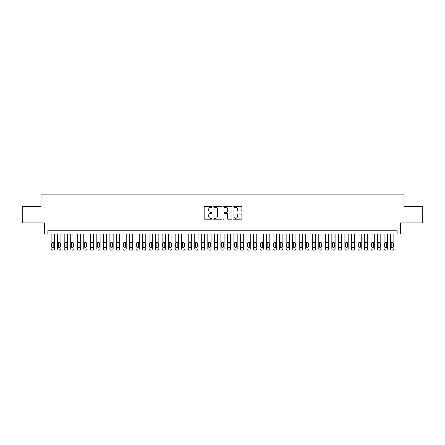 <?xml version="1.0" encoding="UTF-8"?>
<svg xmlns="http://www.w3.org/2000/svg" width="445" height="445" viewBox="0 0 445 445"><rect width="100%" height="100%" fill="white"/><g stroke="black" fill="none" stroke-linecap="round" stroke-linejoin="round"><path stroke-width="0.67" d="M212.054 206.847A0.451 0.451 0 0 0 211.609 206.397L204.8 206.397A0.64 0.64 0 0 0 204.16 207.036L204.16 218.573A0.64 0.64 0 0 0 204.8 219.213L211.609 219.213A0.451 0.451 0 0 0 212.054 218.768A0.451 0.451 0 0 0 211.609 218.317L210.724 218.317A2.053 2.053 0 0 1 208.677 216.264L208.677 215.302A2.053 2.053 0 0 1 210.724 213.255L211.609 213.255A0.451 0.451 0 0 0 212.054 212.805A0.451 0.451 0 0 0 211.609 212.36L210.724 212.36A2.053 2.053 0 0 1 208.677 210.307L208.677 209.345A2.053 2.053 0 0 1 210.724 207.298L211.609 207.298A0.451 0.451 0 0 0 212.054 206.847M241.229 210.913A0.64 0.64 0 0 0 241.869 210.274L241.869 207.036A0.64 0.64 0 0 0 241.229 206.397L233.664 206.397A0.64 0.64 0 0 0 233.024 207.036L233.024 218.573A0.64 0.64 0 0 0 233.664 219.213L241.229 219.213A0.64 0.64 0 0 0 241.869 218.573L241.869 214.662A0.64 0.64 0 0 0 241.229 214.023L237.992 214.023A0.64 0.64 0 0 0 237.352 214.662L237.352 216.604A1.713 1.713 0 0 1 235.639 218.317A1.713 1.713 0 0 1 233.92 216.604L233.92 209.011A1.713 1.713 0 0 1 235.639 207.298A1.713 1.713 0 0 1 237.352 209.011L237.352 210.274A0.64 0.64 0 0 0 237.992 210.913L241.229 210.913M397.129 234.02L400.389 234.02L400.389 222.923L422.75 222.923L422.75 206.602L403.982 206.602L403.982 194.854L41.018 194.854L41.018 206.602L22.25 206.602L22.25 222.923L44.611 222.923L44.611 234.02L397.129 234.02L397.129 230.76L47.871 230.76L47.871 234.02M221.938 207.036A0.64 0.64 0 0 0 221.298 206.397L213.739 206.397A0.64 0.64 0 0 0 213.094 207.036L213.094 218.573A0.64 0.64 0 0 0 213.739 219.213L221.298 219.213A0.64 0.64 0 0 0 221.938 218.573L221.938 207.036M223.702 206.397L231.261 206.397A0.64 0.64 0 0 1 231.906 207.036L231.906 218.573A0.64 0.64 0 0 1 231.261 219.213L228.029 219.213A0.64 0.64 0 0 1 227.384 218.573L227.384 213.895A0.64 0.64 0 0 0 226.744 213.255L224.597 213.255A0.64 0.64 0 0 0 223.957 213.895L223.957 218.768A0.451 0.451 0 0 1 223.507 219.213A0.451 0.451 0 0 1 223.062 218.768L223.062 207.036A0.64 0.64 0 0 1 223.702 206.397M214.44 207.298A0.451 0.451 0 0 0 213.995 207.743L213.995 217.866A0.451 0.451 0 0 0 214.44 218.317L215.369 218.317A2.053 2.053 0 0 0 217.421 216.264L217.421 209.345A2.053 2.053 0 0 0 215.369 207.298L214.44 207.298M227.384 209.039A1.713 1.713 0 0 0 225.671 207.326A1.713 1.713 0 0 0 223.957 209.039L223.957 211.714A0.64 0.64 0 0 0 224.597 212.36L226.744 212.36A0.64 0.64 0 0 0 227.384 211.714L227.384 209.039M54.401 234.02L54.401 248.838A1.307 1.307 0 0 1 53.094 250.146L52.443 250.146A1.307 1.307 0 0 1 51.136 248.838L51.136 234.02M53.812 246.491L53.812 243.359A1.046 1.046 0 0 0 52.771 242.314A1.046 1.046 0 0 0 51.726 243.359L51.726 246.491A1.046 1.046 0 0 0 52.771 247.537A1.046 1.046 0 0 0 53.812 246.491M60.932 234.02L60.932 248.838A1.307 1.307 0 0 1 59.624 250.146L58.968 250.146A1.307 1.307 0 0 1 57.666 248.838L57.666 234.02M60.342 246.491L60.342 243.359A1.046 1.046 0 0 0 59.296 242.314A1.046 1.046 0 0 0 58.251 243.359L58.251 246.491A1.046 1.046 0 0 0 59.296 247.537A1.046 1.046 0 0 0 60.342 246.491M67.456 234.02L67.456 248.838A1.307 1.307 0 0 1 66.149 250.146L65.498 250.146A1.307 1.307 0 0 1 64.191 248.838L64.191 234.02M66.872 246.491L66.872 243.359A1.046 1.046 0 0 0 65.827 242.314A1.046 1.046 0 0 0 64.781 243.359L64.781 246.491A1.046 1.046 0 0 0 65.827 247.537A1.046 1.046 0 0 0 66.872 246.491M73.987 234.02L73.987 248.838A1.307 1.307 0 0 1 72.68 250.146L72.029 250.146A1.307 1.307 0 0 1 70.722 248.838L70.722 234.02M73.397 246.491L73.397 243.359A1.046 1.046 0 0 0 72.351 242.314A1.046 1.046 0 0 0 71.311 243.359L71.311 246.491A1.046 1.046 0 0 0 72.351 247.537A1.046 1.046 0 0 0 73.397 246.491M80.512 234.02L80.512 248.838A1.307 1.307 0 0 1 79.21 250.146L78.554 250.146A1.307 1.307 0 0 1 77.252 248.838L77.252 234.02M79.928 246.491L79.928 243.359A1.046 1.046 0 0 0 78.882 242.314A1.046 1.046 0 0 0 77.836 243.359L77.836 246.491A1.046 1.046 0 0 0 78.882 247.537A1.046 1.046 0 0 0 79.928 246.491M87.042 234.02L87.042 248.838A1.307 1.307 0 0 1 85.735 250.146L85.084 250.146A1.307 1.307 0 0 1 83.777 248.838L83.777 234.02M86.452 246.491L86.452 243.359A1.046 1.046 0 0 0 85.412 242.314A1.046 1.046 0 0 0 84.366 243.359L84.366 246.491A1.046 1.046 0 0 0 85.412 247.537A1.046 1.046 0 0 0 86.452 246.491M93.572 234.02L93.572 248.838A1.307 1.307 0 0 1 92.265 250.146L91.609 250.146A1.307 1.307 0 0 1 90.307 248.838L90.307 234.02M92.983 246.491L92.983 243.359A1.046 1.046 0 0 0 91.937 242.314A1.046 1.046 0 0 0 90.891 243.359L90.891 246.491A1.046 1.046 0 0 0 91.937 247.537A1.046 1.046 0 0 0 92.983 246.491M100.097 234.02L100.097 248.838A1.307 1.307 0 0 1 98.79 250.146L98.139 250.146A1.307 1.307 0 0 1 96.832 248.838L96.832 234.02M99.508 246.491L99.508 243.359A1.046 1.046 0 0 0 98.467 242.314A1.046 1.046 0 0 0 97.422 243.359L97.422 246.491A1.046 1.046 0 0 0 98.467 247.537A1.046 1.046 0 0 0 99.508 246.491M106.628 234.02L106.628 248.838A1.307 1.307 0 0 1 105.32 250.146L104.67 250.146A1.307 1.307 0 0 1 103.362 248.838L103.362 234.02M106.038 246.491L106.038 243.359A1.046 1.046 0 0 0 104.992 242.314A1.046 1.046 0 0 0 103.952 243.359L103.952 246.491A1.046 1.046 0 0 0 104.992 247.537A1.046 1.046 0 0 0 106.038 246.491M113.152 234.02L113.152 248.838A1.307 1.307 0 0 1 111.851 250.146L111.194 250.146A1.307 1.307 0 0 1 109.893 248.838L109.893 234.02M112.568 246.491L112.568 243.359A1.046 1.046 0 0 0 111.523 242.314A1.046 1.046 0 0 0 110.477 243.359L110.477 246.491A1.046 1.046 0 0 0 111.523 247.537A1.046 1.046 0 0 0 112.568 246.491M119.683 234.02L119.683 248.838A1.307 1.307 0 0 1 118.376 250.146L117.725 250.146A1.307 1.307 0 0 1 116.418 248.838L116.418 234.02M119.093 246.491L119.093 243.359A1.046 1.046 0 0 0 118.047 242.314A1.046 1.046 0 0 0 117.007 243.359L117.007 246.491A1.046 1.046 0 0 0 118.047 247.537A1.046 1.046 0 0 0 119.093 246.491M126.208 234.02L126.208 248.838A1.307 1.307 0 0 1 124.906 250.146L124.25 250.146A1.307 1.307 0 0 1 122.948 248.838L122.948 234.02M125.624 246.491L125.624 243.359A1.046 1.046 0 0 0 124.578 242.314A1.046 1.046 0 0 0 123.532 243.359L123.532 246.491A1.046 1.046 0 0 0 124.578 247.537A1.046 1.046 0 0 0 125.624 246.491M132.738 234.02L132.738 248.838A1.307 1.307 0 0 1 131.431 250.146L130.78 250.146A1.307 1.307 0 0 1 129.473 248.838L129.473 234.02M132.148 246.491L132.148 243.359A1.046 1.046 0 0 0 131.108 242.314A1.046 1.046 0 0 0 130.062 243.359L130.062 246.491A1.046 1.046 0 0 0 131.108 247.537A1.046 1.046 0 0 0 132.148 246.491M139.268 234.02L139.268 248.838A1.307 1.307 0 0 1 137.961 250.146L137.31 250.146A1.307 1.307 0 0 1 136.003 248.838L136.003 234.02M138.679 246.491L138.679 243.359A1.046 1.046 0 0 0 137.633 242.314A1.046 1.046 0 0 0 136.593 243.359L136.593 246.491A1.046 1.046 0 0 0 137.633 247.537A1.046 1.046 0 0 0 138.679 246.491M145.793 234.02L145.793 248.838A1.307 1.307 0 0 1 144.492 250.146L143.835 250.146A1.307 1.307 0 0 1 142.528 248.838L142.528 234.02M145.209 246.491L145.209 243.359A1.046 1.046 0 0 0 144.163 242.314A1.046 1.046 0 0 0 143.118 243.359L143.118 246.491A1.046 1.046 0 0 0 144.163 247.537A1.046 1.046 0 0 0 145.209 246.491M152.323 234.02L152.323 248.838A1.307 1.307 0 0 1 151.016 250.146L150.365 250.146A1.307 1.307 0 0 1 149.058 248.838L149.058 234.02M151.734 246.491L151.734 243.359A1.046 1.046 0 0 0 150.688 242.314A1.046 1.046 0 0 0 149.648 243.359L149.648 246.491A1.046 1.046 0 0 0 150.688 247.537A1.046 1.046 0 0 0 151.734 246.491M158.848 234.02L158.848 248.838A1.307 1.307 0 0 1 157.547 250.146L156.89 250.146A1.307 1.307 0 0 1 155.589 248.838L155.589 234.02M158.264 246.491L158.264 243.359A1.046 1.046 0 0 0 157.219 242.314A1.046 1.046 0 0 0 156.173 243.359L156.173 246.491A1.046 1.046 0 0 0 157.219 247.537A1.046 1.046 0 0 0 158.264 246.491M165.379 234.02L165.379 248.838A1.307 1.307 0 0 1 164.071 250.146L163.421 250.146A1.307 1.307 0 0 1 162.114 248.838L162.114 234.02M164.789 246.491L164.789 243.359A1.046 1.046 0 0 0 163.749 242.314A1.046 1.046 0 0 0 162.703 243.359L162.703 246.491A1.046 1.046 0 0 0 163.749 247.537A1.046 1.046 0 0 0 164.789 246.491M171.909 234.02L171.909 248.838A1.307 1.307 0 0 1 170.602 250.146L169.951 250.146A1.307 1.307 0 0 1 168.644 248.838L168.644 234.02M171.319 246.491L171.319 243.359A1.046 1.046 0 0 0 170.274 242.314A1.046 1.046 0 0 0 169.228 243.359L169.228 246.491A1.046 1.046 0 0 0 170.274 247.537A1.046 1.046 0 0 0 171.319 246.491M178.434 234.02L178.434 248.838A1.307 1.307 0 0 1 177.132 250.146L176.476 250.146A1.307 1.307 0 0 1 175.169 248.838L175.169 234.02M177.85 246.491L177.85 243.359A1.046 1.046 0 0 0 176.804 242.314A1.046 1.046 0 0 0 175.758 243.359L175.758 246.491A1.046 1.046 0 0 0 176.804 247.537A1.046 1.046 0 0 0 177.85 246.491M184.964 234.02L184.964 248.838A1.307 1.307 0 0 1 183.657 250.146L183.006 250.146A1.307 1.307 0 0 1 181.699 248.838L181.699 234.02M184.375 246.491L184.375 243.359A1.046 1.046 0 0 0 183.329 242.314A1.046 1.046 0 0 0 182.289 243.359L182.289 246.491A1.046 1.046 0 0 0 183.329 247.537A1.046 1.046 0 0 0 184.375 246.491M191.489 234.02L191.489 248.838A1.307 1.307 0 0 1 190.187 250.146L189.531 250.146A1.307 1.307 0 0 1 188.229 248.838L188.229 234.02M190.905 246.491L190.905 243.359A1.046 1.046 0 0 0 189.859 242.314A1.046 1.046 0 0 0 188.814 243.359L188.814 246.491A1.046 1.046 0 0 0 189.859 247.537A1.046 1.046 0 0 0 190.905 246.491M198.019 234.02L198.019 248.838A1.307 1.307 0 0 1 196.712 250.146L196.061 250.146A1.307 1.307 0 0 1 194.754 248.838L194.754 234.02M197.43 246.491L197.43 243.359A1.046 1.046 0 0 0 196.39 242.314A1.046 1.046 0 0 0 195.344 243.359L195.344 246.491A1.046 1.046 0 0 0 196.39 247.537A1.046 1.046 0 0 0 197.43 246.491M204.55 234.02L204.55 248.838A1.307 1.307 0 0 1 203.243 250.146L202.592 250.146A1.307 1.307 0 0 1 201.285 248.838L201.285 234.02M203.96 246.491L203.96 243.359A1.046 1.046 0 0 0 202.914 242.314A1.046 1.046 0 0 0 201.869 243.359L201.869 246.491A1.046 1.046 0 0 0 202.914 247.537A1.046 1.046 0 0 0 203.96 246.491M211.075 234.02L211.075 248.838A1.307 1.307 0 0 1 209.767 250.146L209.117 250.146A1.307 1.307 0 0 1 207.809 248.838L207.809 234.02M210.491 246.491L210.491 243.359A1.046 1.046 0 0 0 209.445 242.314A1.046 1.046 0 0 0 208.399 243.359L208.399 246.491A1.046 1.046 0 0 0 209.445 247.537A1.046 1.046 0 0 0 210.491 246.491M217.605 234.02L217.605 248.838A1.307 1.307 0 0 1 216.298 250.146L215.647 250.146A1.307 1.307 0 0 1 214.34 248.838L214.34 234.02M217.015 246.491L217.015 243.359A1.046 1.046 0 0 0 215.97 242.314A1.046 1.046 0 0 0 214.929 243.359L214.929 246.491A1.046 1.046 0 0 0 215.97 247.537A1.046 1.046 0 0 0 217.015 246.491M224.13 234.02L224.13 248.838A1.307 1.307 0 0 1 222.828 250.146L222.172 250.146A1.307 1.307 0 0 1 220.87 248.838L220.87 234.02M223.546 246.491L223.546 243.359A1.046 1.046 0 0 0 222.5 242.314A1.046 1.046 0 0 0 221.454 243.359L221.454 246.491A1.046 1.046 0 0 0 222.5 247.537A1.046 1.046 0 0 0 223.546 246.491M230.66 234.02L230.66 248.838A1.307 1.307 0 0 1 229.353 250.146L228.702 250.146A1.307 1.307 0 0 1 227.395 248.838L227.395 234.02M230.071 246.491L230.071 243.359A1.046 1.046 0 0 0 229.03 242.314A1.046 1.046 0 0 0 227.985 243.359L227.985 246.491A1.046 1.046 0 0 0 229.03 247.537A1.046 1.046 0 0 0 230.071 246.491M237.191 234.02L237.191 248.838A1.307 1.307 0 0 1 235.883 250.146L235.233 250.146A1.307 1.307 0 0 1 233.925 248.838L233.925 234.02M236.601 246.491L236.601 243.359A1.046 1.046 0 0 0 235.555 242.314A1.046 1.046 0 0 0 234.509 243.359L234.509 246.491A1.046 1.046 0 0 0 235.555 247.537A1.046 1.046 0 0 0 236.601 246.491M243.715 234.02L243.715 248.838A1.307 1.307 0 0 1 242.408 250.146L241.757 250.146A1.307 1.307 0 0 1 240.45 248.838L240.45 234.02M243.131 246.491L243.131 243.359A1.046 1.046 0 0 0 242.086 242.314A1.046 1.046 0 0 0 241.04 243.359L241.04 246.491A1.046 1.046 0 0 0 242.086 247.537A1.046 1.046 0 0 0 243.131 246.491M250.246 234.02L250.246 248.838A1.307 1.307 0 0 1 248.939 250.146L248.288 250.146A1.307 1.307 0 0 1 246.981 248.838L246.981 234.02M249.656 246.491L249.656 243.359A1.046 1.046 0 0 0 248.61 242.314A1.046 1.046 0 0 0 247.57 243.359L247.57 246.491A1.046 1.046 0 0 0 248.61 247.537A1.046 1.046 0 0 0 249.656 246.491M256.771 234.02L256.771 248.838A1.307 1.307 0 0 1 255.469 250.146L254.813 250.146A1.307 1.307 0 0 1 253.511 248.838L253.511 234.02M256.187 246.491L256.187 243.359A1.046 1.046 0 0 0 255.141 242.314A1.046 1.046 0 0 0 254.095 243.359L254.095 246.491A1.046 1.046 0 0 0 255.141 247.537A1.046 1.046 0 0 0 256.187 246.491M263.301 234.02L263.301 248.838A1.307 1.307 0 0 1 261.994 250.146L261.343 250.146A1.307 1.307 0 0 1 260.036 248.838L260.036 234.02M262.711 246.491L262.711 243.359A1.046 1.046 0 0 0 261.671 242.314A1.046 1.046 0 0 0 260.625 243.359L260.625 246.491A1.046 1.046 0 0 0 261.671 247.537A1.046 1.046 0 0 0 262.711 246.491M269.831 234.02L269.831 248.838A1.307 1.307 0 0 1 268.524 250.146L267.868 250.146A1.307 1.307 0 0 1 266.566 248.838L266.566 234.02M269.242 246.491L269.242 243.359A1.046 1.046 0 0 0 268.196 242.314A1.046 1.046 0 0 0 267.15 243.359L267.15 246.491A1.046 1.046 0 0 0 268.196 247.537A1.046 1.046 0 0 0 269.242 246.491M276.356 234.02L276.356 248.838A1.307 1.307 0 0 1 275.049 250.146L274.398 250.146A1.307 1.307 0 0 1 273.091 248.838L273.091 234.02M275.772 246.491L275.772 243.359A1.046 1.046 0 0 0 274.726 242.314A1.046 1.046 0 0 0 273.681 243.359L273.681 246.491A1.046 1.046 0 0 0 274.726 247.537A1.046 1.046 0 0 0 275.772 246.491M282.887 234.02L282.887 248.838A1.307 1.307 0 0 1 281.579 250.146L280.929 250.146A1.307 1.307 0 0 1 279.621 248.838L279.621 234.02M282.297 246.491L282.297 243.359A1.046 1.046 0 0 0 281.251 242.314A1.046 1.046 0 0 0 280.211 243.359L280.211 246.491A1.046 1.046 0 0 0 281.251 247.537A1.046 1.046 0 0 0 282.297 246.491M289.411 234.02L289.411 248.838A1.307 1.307 0 0 1 288.11 250.146L287.453 250.146A1.307 1.307 0 0 1 286.152 248.838L286.152 234.02M288.827 246.491L288.827 243.359A1.046 1.046 0 0 0 287.781 242.314A1.046 1.046 0 0 0 286.736 243.359L286.736 246.491A1.046 1.046 0 0 0 287.781 247.537A1.046 1.046 0 0 0 288.827 246.491M295.942 234.02L295.942 248.838A1.307 1.307 0 0 1 294.635 250.146L293.984 250.146A1.307 1.307 0 0 1 292.676 248.838L292.676 234.02M295.352 246.491L295.352 243.359A1.046 1.046 0 0 0 294.312 242.314A1.046 1.046 0 0 0 293.266 243.359L293.266 246.491A1.046 1.046 0 0 0 294.312 247.537A1.046 1.046 0 0 0 295.352 246.491M302.472 234.02L302.472 248.838A1.307 1.307 0 0 1 301.165 250.146L300.509 250.146A1.307 1.307 0 0 1 299.207 248.838L299.207 234.02M301.882 246.491L301.882 243.359A1.046 1.046 0 0 0 300.837 242.314A1.046 1.046 0 0 0 299.791 243.359L299.791 246.491A1.046 1.046 0 0 0 300.837 247.537A1.046 1.046 0 0 0 301.882 246.491M308.997 234.02L308.997 248.838A1.307 1.307 0 0 1 307.69 250.146L307.039 250.146A1.307 1.307 0 0 1 305.732 248.838L305.732 234.02M308.407 246.491L308.407 243.359A1.046 1.046 0 0 0 307.367 242.314A1.046 1.046 0 0 0 306.321 243.359L306.321 246.491A1.046 1.046 0 0 0 307.367 247.537A1.046 1.046 0 0 0 308.407 246.491M315.527 234.02L315.527 248.838A1.307 1.307 0 0 1 314.22 250.146L313.569 250.146A1.307 1.307 0 0 1 312.262 248.838L312.262 234.02M314.938 246.491L314.938 243.359A1.046 1.046 0 0 0 313.892 242.314A1.046 1.046 0 0 0 312.852 243.359L312.852 246.491A1.046 1.046 0 0 0 313.892 247.537A1.046 1.046 0 0 0 314.938 246.491M322.052 234.02L322.052 248.838A1.307 1.307 0 0 1 320.75 250.146L320.094 250.146A1.307 1.307 0 0 1 318.792 248.838L318.792 234.02M321.468 246.491L321.468 243.359A1.046 1.046 0 0 0 320.422 242.314A1.046 1.046 0 0 0 319.377 243.359L319.377 246.491A1.046 1.046 0 0 0 320.422 247.537A1.046 1.046 0 0 0 321.468 246.491M328.582 234.02L328.582 248.838A1.307 1.307 0 0 1 327.275 250.146L326.624 250.146A1.307 1.307 0 0 1 325.317 248.838L325.317 234.02M327.993 246.491L327.993 243.359A1.046 1.046 0 0 0 326.953 242.314A1.046 1.046 0 0 0 325.907 243.359L325.907 246.491A1.046 1.046 0 0 0 326.953 247.537A1.046 1.046 0 0 0 327.993 246.491M335.107 234.02L335.107 248.838A1.307 1.307 0 0 1 333.806 250.146L333.149 250.146A1.307 1.307 0 0 1 331.848 248.838L331.848 234.02M334.523 246.491L334.523 243.359A1.046 1.046 0 0 0 333.477 242.314A1.046 1.046 0 0 0 332.432 243.359L332.432 246.491A1.046 1.046 0 0 0 333.477 247.537A1.046 1.046 0 0 0 334.523 246.491M341.638 234.02L341.638 248.838A1.307 1.307 0 0 1 340.33 250.146L339.68 250.146A1.307 1.307 0 0 1 338.372 248.838L338.372 234.02M341.048 246.491L341.048 243.359A1.046 1.046 0 0 0 340.008 242.314A1.046 1.046 0 0 0 338.962 243.359L338.962 246.491A1.046 1.046 0 0 0 340.008 247.537A1.046 1.046 0 0 0 341.048 246.491M348.168 234.02L348.168 248.838A1.307 1.307 0 0 1 346.861 250.146L346.21 250.146A1.307 1.307 0 0 1 344.903 248.838L344.903 234.02M347.578 246.491L347.578 243.359A1.046 1.046 0 0 0 346.533 242.314A1.046 1.046 0 0 0 345.492 243.359L345.492 246.491A1.046 1.046 0 0 0 346.533 247.537A1.046 1.046 0 0 0 347.578 246.491M354.693 234.02L354.693 248.838A1.307 1.307 0 0 1 353.391 250.146L352.735 250.146A1.307 1.307 0 0 1 351.428 248.838L351.428 234.02M354.109 246.491L354.109 243.359A1.046 1.046 0 0 0 353.063 242.314A1.046 1.046 0 0 0 352.017 243.359L352.017 246.491A1.046 1.046 0 0 0 353.063 247.537A1.046 1.046 0 0 0 354.109 246.491M361.223 234.02L361.223 248.838A1.307 1.307 0 0 1 359.916 250.146L359.265 250.146A1.307 1.307 0 0 1 357.958 248.838L357.958 234.02M360.634 246.491L360.634 243.359A1.046 1.046 0 0 0 359.588 242.314A1.046 1.046 0 0 0 358.548 243.359L358.548 246.491A1.046 1.046 0 0 0 359.588 247.537A1.046 1.046 0 0 0 360.634 246.491M367.748 234.02L367.748 248.838A1.307 1.307 0 0 1 366.446 250.146L365.79 250.146A1.307 1.307 0 0 1 364.488 248.838L364.488 234.02M367.164 246.491L367.164 243.359A1.046 1.046 0 0 0 366.118 242.314A1.046 1.046 0 0 0 365.072 243.359L365.072 246.491A1.046 1.046 0 0 0 366.118 247.537A1.046 1.046 0 0 0 367.164 246.491M374.278 234.02L374.278 248.838A1.307 1.307 0 0 1 372.971 250.146L372.32 250.146A1.307 1.307 0 0 1 371.013 248.838L371.013 234.02M373.689 246.491L373.689 243.359A1.046 1.046 0 0 0 372.649 242.314A1.046 1.046 0 0 0 371.603 243.359L371.603 246.491A1.046 1.046 0 0 0 372.649 247.537A1.046 1.046 0 0 0 373.689 246.491M380.809 234.02L380.809 248.838A1.307 1.307 0 0 1 379.502 250.146L378.851 250.146A1.307 1.307 0 0 1 377.544 248.838L377.544 234.02M380.219 246.491L380.219 243.359A1.046 1.046 0 0 0 379.173 242.314A1.046 1.046 0 0 0 378.128 243.359L378.128 246.491A1.046 1.046 0 0 0 379.173 247.537A1.046 1.046 0 0 0 380.219 246.491M387.334 234.02L387.334 248.838A1.307 1.307 0 0 1 386.032 250.146L385.376 250.146A1.307 1.307 0 0 1 384.068 248.838L384.068 234.02M386.75 246.491L386.75 243.359A1.046 1.046 0 0 0 385.704 242.314A1.046 1.046 0 0 0 384.658 243.359L384.658 246.491A1.046 1.046 0 0 0 385.704 247.537A1.046 1.046 0 0 0 386.75 246.491M393.864 234.02L393.864 248.838A1.307 1.307 0 0 1 392.557 250.146L391.906 250.146A1.307 1.307 0 0 1 390.599 248.838L390.599 234.02M393.274 246.491L393.274 243.359A1.046 1.046 0 0 0 392.229 242.314A1.046 1.046 0 0 0 391.188 243.359L391.188 246.491A1.046 1.046 0 0 0 392.229 247.537A1.046 1.046 0 0 0 393.274 246.491"/></g></svg>
